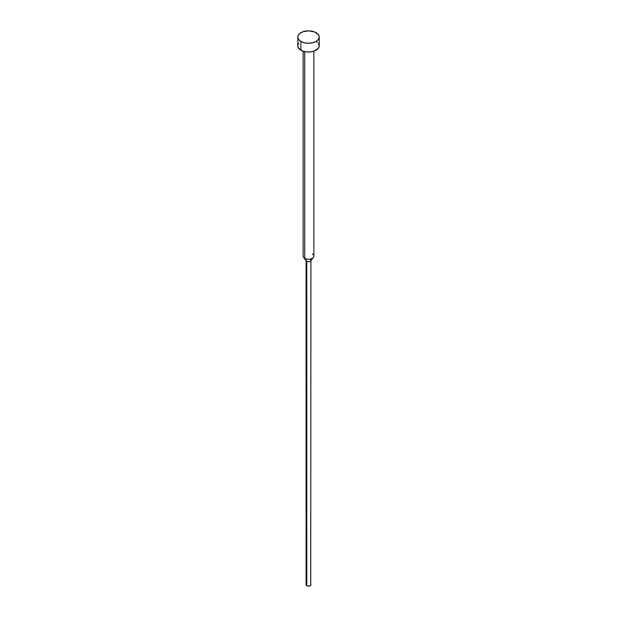 <?xml version="1.0" encoding="UTF-8"?>
<svg xmlns="http://www.w3.org/2000/svg" width="617" height="617" viewBox="0 0 617 617"><rect width="100%" height="100%" fill="white"/><g stroke="black" fill="none" stroke-linecap="round" stroke-linejoin="round"><path stroke-width="0.93" d="M297.764 37.043L298.582 39.419L300.911 41.432L304.389 42.774L308.5 43.244L312.611 42.774L316.089 41.432L318.418 39.419L319.236 37.043L318.418 34.675L314.462 31.891L308.5 30.85L302.538 31.891L299.577 33.603L297.972 35.84L297.764 45.812A10.736 6.193 0 0 0 300.911 50.193L300.911 41.432A10.736 6.193 180 0 1 297.764 37.043A10.736 6.193 180 0 1 304.389 31.32A10.736 6.193 180 0 1 316.089 32.662A10.736 6.193 180 0 1 319.236 37.043A10.736 6.193 180 0 1 312.611 42.774A10.736 6.193 180 0 1 300.911 41.432L300.911 50.193A10.736 6.193 0 0 0 312.611 51.535A10.736 6.193 0 0 0 319.236 45.812L318.418 48.18L314.462 50.964L310.59 51.89L306.41 51.89L302.538 50.964L298.582 48.18L297.764 45.812L298.582 43.437M312.295 253.942A5.368 3.1 180 0 1 313.397 257.397A5.368 3.1 180 0 1 304.705 258.322L304.705 51.604L304.705 258.322A5.368 3.1 0 0 0 310.552 258.993A5.368 3.1 0 0 0 313.868 256.132L313.868 51.18M310.204 259.317A2.414 1.396 180 0 1 310.914 260.305A2.414 1.396 180 0 1 309.425 261.593A2.414 1.396 180 0 1 306.796 261.292L304.705 258.322L306.796 261.292A2.414 1.396 0 0 0 310.706 260.875L313.397 257.397M303.132 51.18L303.132 256.132A5.368 3.1 0 0 0 304.705 258.322A5.368 3.1 180 0 1 303.603 257.397L306.294 260.875A2.414 1.396 0 0 0 306.796 261.292A2.414 1.396 180 0 1 306.086 260.305L306.086 584.754A2.414 1.396 0 0 0 306.796 585.741L306.796 261.292L306.796 585.741A2.414 1.396 0 0 0 309.425 586.042A2.414 1.396 0 0 0 310.914 584.754L310.204 585.741L308.5 586.15L306.796 585.741L306.271 584.222M310.729 584.222L310.914 260.305M316.089 41.432L317.423 42.365M318.418 43.437L319.236 45.812L319.236 37.043"/></g></svg>
